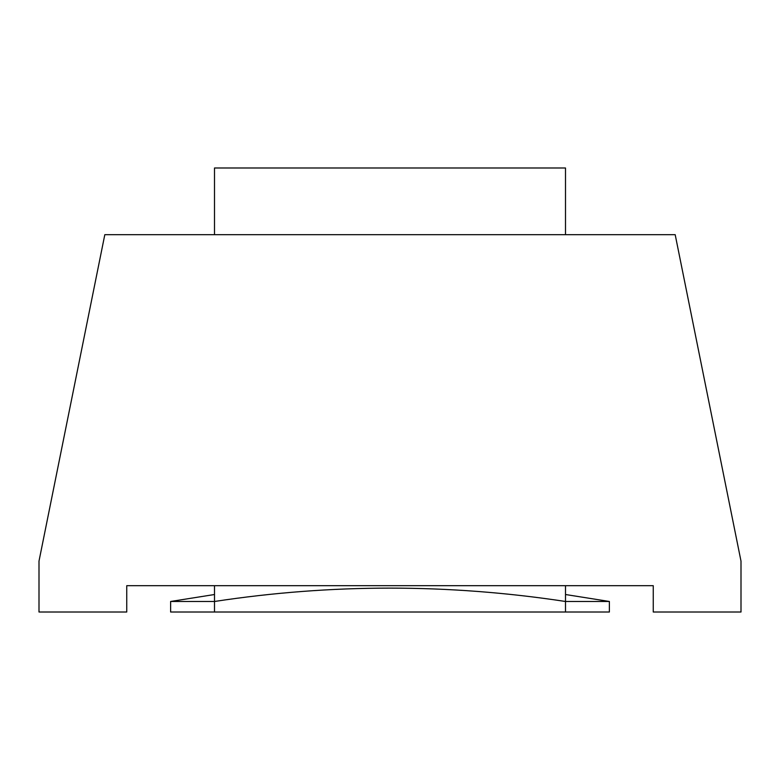 <?xml version="1.0" encoding="UTF-8"?>
<svg xmlns="http://www.w3.org/2000/svg" width="780" height="780" viewBox="0 0 780 780"><rect width="100%" height="100%" fill="white"/><g stroke="black" fill="none" stroke-linecap="round" stroke-linejoin="round"><path stroke-width="1.17" d="M214.5 594.516L170.625 601.477L214.5 601.477C331.422 583.664 448.422 583.664 565.5 601.477L609.375 601.477L565.5 594.516M565.5 585.683L565.5 612.008L609.375 612.008L609.375 601.477M170.625 601.477L170.625 612.008L214.5 612.008L214.5 585.683M565.5 612.008L214.5 612.008M653.25 585.683L126.75 585.683L126.75 612.008L39 612.008L39 561.112L104.812 234.682L675.188 234.682L741 561.112L741 612.008L653.25 612.008L653.25 585.683M214.5 234.682L214.5 167.993L565.5 167.993L565.5 234.682"/></g></svg>
